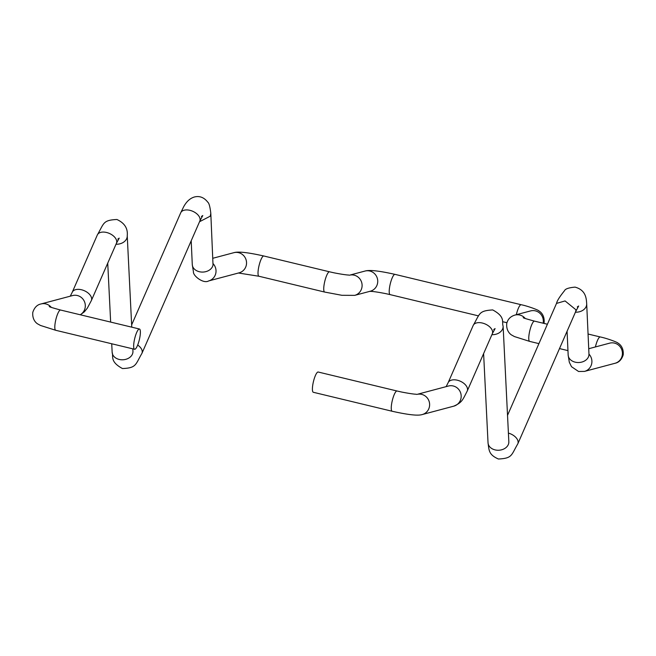 <?xml version="1.0" encoding="UTF-8"?>
<svg xmlns="http://www.w3.org/2000/svg" width="656" height="656" viewBox="0 0 656 656"><rect width="100%" height="100%" fill="white"/><g stroke="black" fill="none" stroke-linecap="round" stroke-linejoin="round"><path stroke-width="0.98" d="M139.63 338.447A10.414 2.386 -76.5 0 1 134.587 349.271A10.414 2.386 -76.5 0 1 134.414 339.833A10.414 2.386 -76.5 0 1 139.457 329.017A10.414 2.386 -76.5 0 1 139.63 338.447M116.727 241.506A10.414 6.224 23.6 0 1 116.424 243.294A10.414 6.224 23.6 0 1 116.415 243.31L91.348 300.587A10.414 6.224 -156.4 0 0 91.66 298.783A10.414 6.224 -156.4 0 0 82.894 290.165A10.414 6.224 -156.4 0 0 72.258 292.232L97.334 234.955A10.414 6.224 23.6 0 1 97.334 234.955A10.414 6.224 23.6 0 1 107.961 232.888A10.414 6.224 23.6 0 1 116.727 241.506M199.539 221.728L210.264 216.168L210.806 213.323C210.068 206.886 209.084 203.188 207.837 202.237C204.106 197.44 199.637 195.693 194.43 196.989C190.051 198.268 186.435 201.589 183.557 206.96L180.687 212.864A10.414 6.224 23.6 0 1 180.703 212.815A10.414 6.224 23.6 0 1 191.347 210.748A10.414 6.224 23.6 0 1 200.105 219.375A10.414 6.224 23.6 0 1 199.801 221.138L141.934 353.354A10.414 6.224 -156.4 0 0 142.245 351.55A10.414 6.224 -156.4 0 0 137.678 345.031M575.632 311.707L575.984 309.829L565.078 300.94L556.534 303.4C557.018 300.891 559.683 296.66 564.513 290.706C565.251 288.878 568.768 287.681 575.058 287.123C586.177 290.149 586.341 298.906 586.685 303.777A10.414 7.946 -2.6 0 1 586.144 306.623A10.414 7.946 -2.6 0 1 575.427 312.19M491.893 334.683A10.414 7.987 -2.8 0 0 502.57 329.066A10.414 7.987 -2.8 0 0 503.119 326.18C501.545 322.047 505.874 317.061 492.705 309.927C478.503 310.796 480.069 313.576 473.189 325.458A10.414 6.109 23.4 0 1 473.197 325.442A10.414 6.109 23.4 0 1 483.8 323.457A10.414 6.109 23.4 0 1 492.607 331.961A10.414 6.109 23.4 0 1 492.312 333.724A10.414 6.109 23.4 0 1 492.312 333.74L467.228 391.042A10.414 6.224 -156.4 0 0 467.539 389.238A10.414 6.224 -156.4 0 0 458.774 380.619A10.414 6.224 -156.4 0 0 448.146 382.686L446.137 386.638M313.322 392.28A10.414 2.386 -76.5 0 1 313.158 382.85A10.414 2.386 -76.5 0 1 318.201 372.026L397.052 391.009A10.414 2.386 103.5 0 0 392.009 401.825A10.414 2.386 103.5 0 0 392.181 411.263L313.322 392.28M134.587 349.271L55.727 330.288A10.414 2.386 -76.5 0 1 55.563 320.858A10.414 2.386 -76.5 0 1 60.606 310.042C45.526 305.95 50.848 306.91 49.241 306.549M51.299 307.385A10.414 10.061 -104.9 0 0 40.984 303.966L72.537 295.577A10.414 10.061 75.1 0 1 80.212 314.757M97.326 234.971C104.181 223.122 102.762 220.186 116.899 219.489C124.55 223.007 127.994 228.419 127.239 235.725A10.414 7.987 177.2 0 1 126.69 238.612A10.414 7.987 177.2 0 1 116.014 244.229M132.832 348.844L132.955 351.28A10.414 7.987 177.2 0 1 132.405 354.166A10.414 7.987 177.2 0 1 121.048 359.742A10.414 7.987 177.2 0 1 112.151 352.313C113.603 356.274 109.585 361.587 122.475 368.549C136.555 367.983 135.349 364.605 141.934 353.354M212.544 266.5A10.414 7.946 177.4 0 1 201.162 272.019A10.414 7.946 177.4 0 1 192.282 264.598L193.43 271.789C192.864 275.717 203.45 284.081 208.616 280.948A10.414 10.061 -104.9 0 0 213.093 263.679A10.414 7.946 177.4 0 1 212.544 266.5M212.847 258.267L233.782 252.699A10.414 10.061 75.1 0 1 246.312 265.139A10.414 10.061 75.1 0 1 239.137 272.83L208.616 280.948M238.308 272.994L258.948 276.25A10.414 2.386 -76.5 0 1 258.776 266.812A10.414 2.386 -76.5 0 1 263.819 255.996L329.533 271.805A10.414 2.386 103.5 0 0 324.49 282.629A10.414 2.386 103.5 0 0 324.654 292.059L341.874 295.298L354.699 295.364L370.328 291.207A10.414 10.061 75.1 0 0 377.512 283.507A10.414 10.061 75.1 0 0 364.974 271.067C367.729 270.239 373.895 269.641 395.01 274.372L521.184 304.728A10.414 2.386 103.5 0 0 516.329 314.708M350.025 275.069A10.414 10.061 75.1 0 1 361.874 287.664A10.414 10.061 75.1 0 1 354.699 295.364M369.5 291.362L371.083 291.395C370.394 291.387 373.379 291.19 385.736 293.634L390.14 294.626A10.414 2.386 -76.5 0 1 389.967 285.188A10.414 2.386 -76.5 0 1 395.01 274.372M523.201 317.66C524.8 318.021 519.478 317.061 534.558 321.145A10.414 2.386 103.5 0 0 529.515 331.969A10.414 2.386 103.5 0 0 529.687 341.399L514.443 336.569L511.934 335.183C511.696 335.142 505.948 332.026 506.752 323.449C507.785 319.201 510.516 316.405 514.944 315.077A10.414 10.061 -104.9 0 1 525.251 318.488M588.727 348.721L609.662 343.154A10.414 10.061 75.1 0 1 622.191 355.593A10.414 10.061 75.1 0 1 615.016 363.285L584.496 371.403A10.414 10.061 -104.9 0 0 588.973 354.133L586.685 303.777M584.496 371.403L578.559 371.485L571.524 366.712L569.318 362.276L568.162 355.052A10.414 7.946 -2.6 0 0 577.042 362.473A10.414 7.946 -2.6 0 0 588.424 356.954A10.414 7.946 -2.6 0 0 588.965 354.109L588.899 355.322M575.706 311.543L517.814 443.817A10.414 6.224 -156.4 0 0 518.125 442.013A10.414 6.224 -156.4 0 0 508.408 433.108M517.814 443.817C511.131 455.19 512.525 458.331 498.396 459.011C488.663 454.649 489.105 450.533 488.031 442.767A10.414 7.987 -2.8 0 0 496.928 450.196A10.414 7.987 -2.8 0 0 508.285 444.629A10.414 7.987 -2.8 0 0 508.835 441.742L503.119 326.18M467.228 391.042C462.455 400.275 462.136 402.423 453.772 406.162A10.414 10.061 -104.9 0 0 460.955 398.471A10.414 10.061 -104.9 0 0 448.417 386.031L417.437 394.272M453.772 406.162L422.218 414.559A10.414 10.061 -104.9 0 0 429.401 406.859A10.414 10.061 -104.9 0 0 417.544 394.272M514.944 315.077L530.573 310.919A10.414 10.061 75.1 0 1 543.135 323.211M588.063 334.027L600.273 336.963A10.414 2.386 103.5 0 0 595.41 346.942M55.727 330.288L40.483 325.458L37.982 324.072C37.745 324.031 31.988 320.915 32.8 312.338C34.399 307.533 37.13 304.745 40.984 303.966M80.335 314.79L84.403 311.789L87.338 308.131L91.348 300.587M116.424 243.294L119.212 238.12L117.842 239.079M107.732 263.146L110.651 322.08M111.725 343.769L112.151 352.313M201.408 216.505L202.778 215.545L199.842 221.064M191.199 240.793L192.282 264.598M258.948 276.25L324.654 292.059M390.14 294.626L478.552 315.897M502.603 321.686L506.932 322.727M521.184 304.728C527.768 306.04 539.109 310.255 538.961 310.977C539.084 310.952 544.898 314.019 544.111 322.686L543.939 323.408M529.687 341.399L538.92 343.629M559.494 348.574L567.957 350.616M600.273 336.963C606.857 338.275 618.198 342.489 618.05 343.203C618.165 343.186 623.987 346.245 623.2 354.921C621.601 359.718 618.87 362.506 615.016 363.285M568.162 355.052L567.079 331.247M575.722 311.518L578.658 305.999L577.288 306.959M488.031 442.767L483.611 353.6M493.722 329.542L495.091 328.574L492.312 333.724M422.218 414.559C419.463 415.387 413.305 415.986 392.181 411.263M139.457 329.017L60.606 310.042M70.258 296.184L72.258 292.232M127.239 235.725L131.758 327.164M132.955 351.28L132.906 352.436M131.651 324.892L180.703 212.815M210.806 213.323L213.02 264.86M233.782 252.699C236.537 251.863 242.695 251.264 263.819 255.996M329.533 271.805L333.986 272.814C346.565 275.282 349.328 275.036 348.664 275.044L349.345 275.225M349.919 275.077L364.974 271.067M534.558 321.145L547.407 324.236M556.55 303.343L507.531 415.346M508.785 442.89L508.835 441.742M473.197 325.442L448.146 382.686M416.863 394.428L416.109 394.231C416.806 394.24 413.813 394.436 401.456 392.001L397.052 391.009"/></g></svg>
